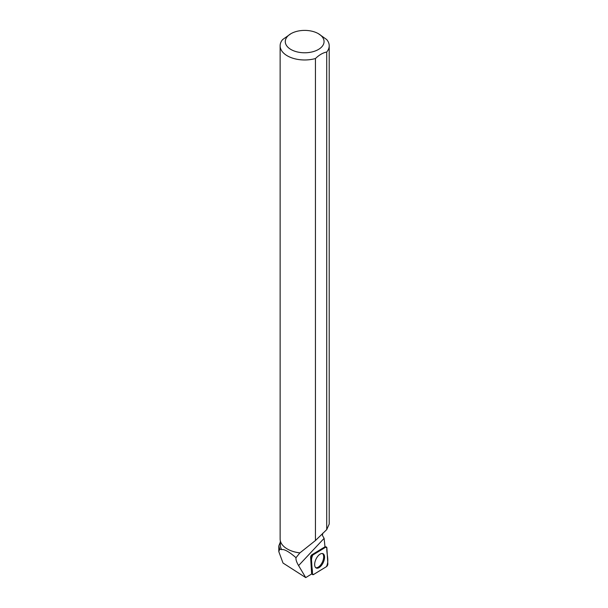 <?xml version="1.0" encoding="UTF-8"?>
<svg xmlns="http://www.w3.org/2000/svg" width="608" height="608" viewBox="0 0 608 608"><rect width="100%" height="100%" fill="white"/><g stroke="black" fill="none" stroke-linecap="round" stroke-linejoin="round"><path stroke-width="0.91" d="M311.387 557.855L312.368 573.868A2.044 1.034 115.3 0 0 312.71 574.613A2.044 1.034 115.3 0 0 313.515 574.537L326.435 566.664A2.044 1.034 115.3 0 0 327.841 563.859L326.861 547.854A2.044 1.034 115.3 0 0 326.39 547.04A2.044 1.034 115.3 0 0 325.706 547.177L312.786 555.051A2.044 1.034 115.3 0 0 311.387 557.855L310.627 557.384L311.608 573.397L312.368 573.868M323.068 562.886A7.919 3.998 115.3 0 0 322.84 553.63A7.919 3.998 115.3 0 0 316.152 558.836A7.919 3.998 115.3 0 0 316.092 567.948A7.919 3.998 115.3 0 0 323.068 562.886M311.608 573.397A1.915 0.965 -64.7 0 0 311.76 573.929L305.733 577.6L283.024 563.046L278.791 551.578L279.726 549.168L281.671 549.624A24.35 14.06 180 0 1 280.326 545.019L280.326 540.748M310.627 557.384A1.915 0.965 -64.7 0 1 311.934 554.762L312.786 555.051M325.706 547.177L324.854 546.896L311.934 554.762M324.854 546.896A1.915 0.965 -64.7 0 1 324.999 546.82L324.11 538.346L298.589 565.584L305.733 577.6M290.966 33.676A19.38 11.187 0 0 0 290.966 49.506A19.38 11.187 0 0 0 315.94 50.692A19.38 11.187 0 0 0 322.073 36.662A19.38 11.187 0 0 0 318.379 33.676A19.38 11.187 0 0 0 290.966 33.676L282.621 39.581A24.54 14.166 0 0 0 280.128 45.805A24.54 14.166 0 0 0 315.446 58.535L315.446 540.52L299.858 552.908L296.012 557.696C289.058 551.699 284.278 549.009 281.671 549.624M287.386 549.032A24.35 14.06 180 0 0 287.455 549.07A24.35 14.06 180 0 0 299.858 552.908L299.432 553.356M324.11 538.346L322.4 535.382L322.787 533.186M280.326 542.017L278.821 545.923L279.726 549.168M315.446 540.52L326.716 529.621L329.209 524.05L329.209 45.805A24.54 14.166 0 0 0 326.709 39.566L318.379 33.676M296.012 557.696C295.701 559.52 296.56 562.142 298.589 565.584M299.904 552.87A24.54 14.166 180 0 1 287.318 548.994A24.54 14.166 180 0 1 280.128 538.969L280.128 45.805M326.716 529.621L326.716 52.022A24.54 14.166 0 0 0 329.209 45.805M326.716 52.022C322.939 52.767 319.185 54.94 315.446 58.535M315.704 567.667A7.843 3.96 115.3 0 0 322.346 562.149A7.843 3.96 115.3 0 0 322.384 553.516M326.861 547.854L325.706 547.185L312.793 555.051C309.723 561.366 312.877 567.621 312.368 573.861L313.523 574.537L326.435 566.671C329.506 560.348 326.344 554.093 326.861 547.854M324.984 546.607L326.39 547.04M311.706 573.96L312.71 574.613M278.806 551.578L278.806 545.923"/></g></svg>
